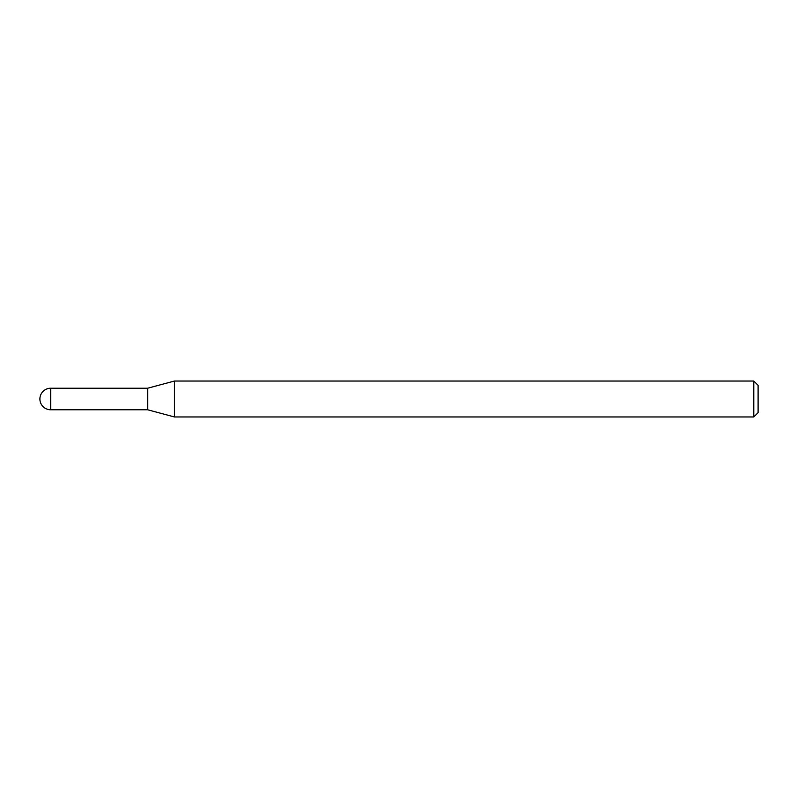 <?xml version="1.0" encoding="UTF-8"?>
<svg xmlns="http://www.w3.org/2000/svg" width="798" height="798" viewBox="0 0 798 798"><rect width="100%" height="100%" fill="white"/><g stroke="black" fill="none" stroke-linecap="round" stroke-linejoin="round"><path stroke-width="1.2" d="M50.673 388.227L50.673 409.773A10.773 10.773 0 0 1 39.9 399A10.773 10.773 0 0 1 50.673 388.227L147.63 388.227L147.63 409.773L174.433 416.955L753.791 416.955L753.791 381.045L758.1 385.354L758.1 412.646L753.791 416.955M50.673 409.773L147.63 409.773L147.63 388.227L174.433 381.045L174.433 416.955M174.433 381.045L753.791 381.045"/></g></svg>
